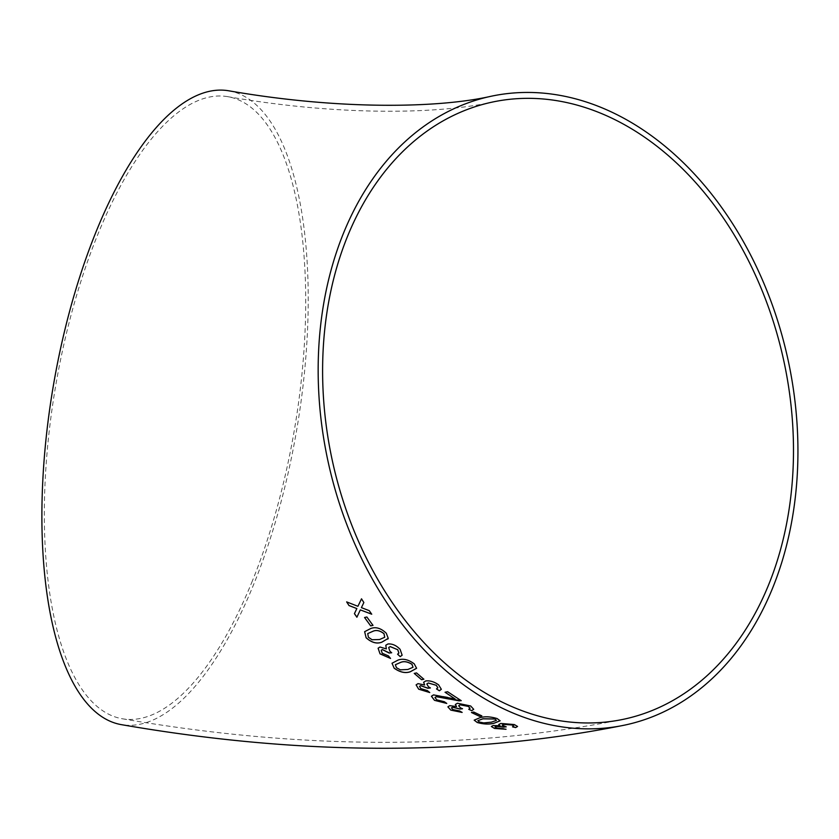 <?xml version="1.0" encoding="UTF-8"?>
<svg xmlns="http://www.w3.org/2000/svg" width="839" height="839" viewBox="0 0 839 839"><rect width="100%" height="100%" fill="white"/><g stroke="black" fill="none" stroke-linecap="round" stroke-linejoin="round"><path stroke-width="0.63" stroke-dasharray="4.2 3.15" d="M228.491 90.748A321.442 123.648 -80.4 0 1 296.975 428.278A321.442 123.648 -80.4 0 1 121.603 724.686M252.424 580.808A315.485 121.351 -80.4 0 1 122.588 718.813A315.485 121.351 -80.4 0 1 55.384 387.534A315.485 121.351 -80.4 0 1 227.505 96.621A315.485 121.351 -80.4 0 1 304.914 269.686A315.485 121.351 -80.4 0 1 252.424 580.808M500.117 725.672L493.185 725.441L491.36 726.469M506.022 729.217L503.421 728.472M503.431 728.409L496.657 727.969M496.667 727.906L495.01 726.931M506.232 726.805L504.124 726.385M504.124 726.322L502.162 725.116M513.825 726.008L512.545 726.868M517.558 726.469L514.317 724.55M514.317 724.487L500.831 723.438M500.841 723.375L498.723 724.518M497.128 718.562L500.149 720.827M497.139 718.499C490.616 716.527 484.952 716.223 480.128 717.565L480.118 717.639M480.128 717.565L474.203 720.124M477.863 720.649L479.468 721.991L483.736 722.851L491.381 722.106L496.415 720.344M481.691 715.824L473.741 712.049M473.752 711.986L471.455 712.51M456.573 706.49L449.756 705.599L447.9 706.805M462.132 712.363L459.615 710.948M459.625 710.885L452.976 709.605M452.987 709.542L451.445 707.875M462.53 708.703L460.464 707.854M460.485 707.791L458.66 705.714M470.06 708.231L468.76 709.312M473.699 709.312L470.669 705.998M470.679 705.935L457.444 703.229M457.465 703.166L455.325 704.456M446.788 703.376L444.324 701.719M444.334 701.656L436.804 699.894M436.825 699.831L435.001 697.471M461.24 700.628L447.596 691.724M447.617 691.661L445.058 692.259M455.241 698.992L447.397 697.115M447.418 697.052L433.532 694.891M433.553 694.828L431.435 696.202M424.681 684.928L418.011 683.575L416.134 684.844M429.746 692.479L427.355 690.581M427.376 690.518L420.884 688.641M420.905 688.578L419.531 686.354M430.397 687.917L428.425 686.753M428.446 686.69L426.82 683.942M437.832 687.77L436.5 688.913M441.345 689.27L438.619 684.876M438.64 684.823C434.382 681.729 430.103 680.419 425.803 680.88L425.782 680.932M425.803 680.88L423.653 682.222M423.8 679.181L416.532 672.92M416.553 672.868L414.235 673.413M416.626 668.232L414.235 663.838M414.267 663.785C408.478 659.496 403.108 658.237 398.179 659.989L398.147 660.041M398.179 659.989L392.033 663.198M395.379 664.708L396.469 667.666L400.381 669.774L407.901 669.428L413.04 667.236M386.391 648.851L379.994 646.963L378.106 648.222M390.565 658.384L388.415 655.899M388.447 655.846L382.259 653.266M382.29 653.214L381.263 650.246M391.687 652.732L389.873 651.2M389.904 651.148L388.688 647.53M398.913 653.025L397.581 654.189M402.164 655.154L400.088 649.302M400.119 649.25C396.27 645.296 392.212 643.534 387.933 643.943L387.901 643.995M387.933 643.943L385.804 645.243M387.807 639.108L388.247 638.374M388.289 638.322L386.286 633.214M386.318 633.162C380.979 628.138 375.799 626.576 370.775 628.474L370.744 628.516M370.775 628.474L364.671 631.631M367.734 633.571L368.436 637.189L372.128 639.706L379.574 639.475L384.723 637.262M372.956 625.328L366.863 616.99M366.895 616.948L364.556 617.514M371.656 614.127L369.296 610.614L361.441 607.604L363.885 602.475L361.546 598.805M357.959 606.261L346.654 601.899M356.932 617.179L360.361 609.859M122.588 718.813C302.806 750.003 469.809 750.15 623.608 719.254M227.505 96.621C339.994 116.275 439.909 114.062 492.483 102.054"/><path stroke-width="1.26" d="M624.845 725.074C470.218 756.138 302.459 756.002 121.603 724.686A321.442 123.648 -80.4 0 1 67.781 671.892A321.442 123.648 -80.4 0 1 71.116 305.784A321.442 123.648 -80.4 0 1 228.491 90.748C340.424 110.318 439.72 108.032 491.255 96.223A321.442 235.539 -102 0 1 788.45 361.703A321.442 235.539 -102 0 1 624.845 725.074A321.442 235.539 -102 0 1 450.784 674.818A321.442 235.539 -102 0 1 319.145 341.683A321.442 235.539 -102 0 1 491.255 96.223M363.853 602.517L361.504 598.847L357.917 606.303L346.654 601.899L349.003 605.559L356.837 608.579L354.425 613.676L356.89 617.221L360.33 609.901L371.708 614.2L369.254 610.656L361.41 607.646L363.853 602.517M372.988 625.37L366.863 616.99L364.556 617.514L370.681 625.884L372.988 625.37M366.077 637.734C371.53 642.622 376.774 644.111 381.797 642.202L388.247 638.374L386.286 633.214C380.937 628.18 375.757 626.618 370.744 628.516L364.629 631.683L366.108 637.682C371.562 642.58 376.805 644.069 381.829 642.15L381.797 642.202M387.807 639.108L388.247 638.374M379.962 647.016L378.106 648.222L380.036 653.864L390.534 658.437L388.415 655.899L382.259 653.266L381.231 650.298L382.343 649.596L389.118 653.036L391.656 652.784L389.873 651.2L388.688 647.53L390.177 646.617L397.707 649.711L398.892 653.057L397.581 654.189L400.203 656.622L402.133 655.207L400.088 649.302C396.239 645.348 392.18 643.586 387.901 643.995L385.804 645.243L386.36 648.904L379.962 647.016M394.131 668.19C400.004 672.333 405.405 673.518 410.355 671.745L416.605 668.284L414.235 663.838C408.446 659.548 403.087 658.29 398.147 660.041L392.012 663.25L394.152 668.138C400.025 672.28 405.436 673.465 410.376 671.693L410.355 671.745M423.852 679.223L416.532 672.92L414.235 673.413L421.566 679.716L423.852 679.223M417.99 683.638L416.102 684.897L418.682 689.186L429.725 692.542L427.355 690.581L420.884 688.641L419.521 686.386L420.643 685.673L427.817 688.253L430.376 687.98L428.425 686.753L426.81 683.974L428.33 683.019L436.249 685.295L437.832 687.77L436.5 688.913L439.374 690.78L441.335 689.301L438.619 684.876C434.361 681.792 430.082 680.471 425.782 680.932L423.622 682.275L424.66 684.991L417.99 683.638M434.466 700.324L446.768 703.439L444.324 701.719L436.804 699.894L434.99 697.503L436.217 696.716L461.23 700.691L447.596 691.724L445.058 692.259L455.22 699.055L433.532 694.891L431.424 696.234L434.466 700.324L446.684 703.386M449.746 705.662L447.879 706.868L450.784 710.109L462.121 712.426L459.615 710.948L452.976 709.605L451.434 707.906L452.557 707.225L459.95 709.07L462.509 708.766L460.464 707.854L458.65 705.746L460.15 704.833L468.288 706.417L470.06 708.263L468.76 709.312L471.759 710.696L473.699 709.312L470.669 705.998L457.444 703.229L455.315 704.519L456.563 706.553L449.746 705.662M481.796 715.866L473.741 712.049L471.455 712.51L479.52 716.317L481.796 715.866M477.15 722.473C483.694 724.298 489.378 724.539 494.202 723.197L500.149 720.827L497.128 718.562C490.605 716.6 484.942 716.286 480.118 717.639L474.192 720.156L477.16 722.41C483.704 724.225 489.389 724.466 494.213 723.134L494.202 723.197M493.185 725.515L491.35 726.501L494.475 728.42L506.022 729.28L496.657 727.969L495 726.962L496.101 726.417L506.221 726.878L502.162 725.148L503.641 724.382L511.937 724.969L513.825 726.05L512.545 726.868L515.649 727.581L517.558 726.469L514.317 724.55L500.831 723.438L498.723 724.518L500.107 725.745L493.185 725.515M452.766 669.931A315.485 231.176 -102 0 1 323.571 342.962A315.485 231.176 -102 0 1 492.483 102.054A315.485 231.176 -102 0 1 738.928 242.922A315.485 231.176 -102 0 1 768.639 584.762A315.485 231.176 -102 0 1 623.608 719.254A315.485 231.176 -102 0 1 452.766 669.931M491.36 726.469L494.475 728.42M494.475 728.346L506.022 729.217M495.01 726.899L496.101 726.417M496.111 726.343L503.274 727.109M503.662 727.161L506.232 726.805M502.162 725.116L503.641 724.382M503.652 724.319L511.937 724.969M511.937 724.906L513.825 726.05M512.556 726.794L515.649 727.581M515.66 727.507L517.558 726.438M498.733 724.487L500.107 725.745M494.213 723.134L500.149 720.764M474.203 720.124L477.16 722.41M496.415 720.344L494.863 718.96L482.928 718.771L477.863 720.649M479.457 722.054L483.736 722.924L491.371 722.169L496.415 720.376L494.853 719.023L482.918 718.834L477.863 720.68L479.457 722.054M471.476 712.447L479.52 716.317M479.53 716.254L481.806 715.803M447.89 706.837L450.784 710.109M450.795 710.046L462.132 712.363M451.434 707.906L452.557 707.225M452.567 707.162L459.583 708.85M459.961 709.007L462.53 708.703M458.65 705.746L460.15 704.833M460.171 704.77L468.288 706.417M468.298 706.344L470.06 708.263M468.77 709.249L471.759 710.696M471.77 710.633L473.699 709.28M455.325 704.487L456.563 706.553M435.001 697.471L436.217 696.716M436.228 696.653L448.697 698.992M448.718 698.929L459.185 700.88M459.206 700.817L461.24 700.628M445.079 692.196L455.22 699.055M431.435 696.202L434.487 700.261M416.113 684.865L418.682 689.186M418.703 689.123L429.746 692.479M419.531 686.354L420.643 685.673M420.664 685.61L427.471 687.959M427.838 688.19L430.397 687.917M426.82 683.942L428.33 683.019M428.351 682.956L436.249 685.295M436.27 685.232L437.843 687.739M436.521 688.861L439.374 690.78M439.395 690.717L441.345 689.27M423.632 682.243L424.66 684.991M414.267 673.35L421.566 679.716M421.587 679.653L423.873 679.171M410.376 671.693L416.626 668.232M392.023 663.23L394.152 668.138M413.029 667.267L411.98 664.278C407.681 661.604 403.874 660.985 400.57 662.401L395.358 664.729L396.448 667.718L400.35 669.826L407.869 669.48L413.029 667.267L411.949 664.331C407.649 661.656 403.842 661.038 400.549 662.464L395.358 664.729M378.127 648.19L380.036 653.864M380.067 653.812L390.492 658.384M381.242 650.267L382.343 649.596M382.374 649.543L388.803 652.658M389.149 652.983L391.687 652.732M388.698 647.509L390.177 646.617M390.208 646.565L397.707 649.711M397.738 649.659L398.913 653.025M397.613 654.137L400.203 656.622M400.234 656.57L402.154 655.186M385.814 645.212L386.36 648.904M381.829 642.15L388.289 638.322M364.65 631.652L366.108 637.682M384.723 637.262L384.021 633.676C380.015 630.519 376.312 629.722 372.936 631.274L367.723 633.592L368.405 637.241L372.086 639.748L379.543 639.528L384.702 637.283L383.989 633.718C379.973 630.571 376.281 629.764 372.904 631.316L367.723 633.592M364.587 617.473L370.681 625.884M370.712 625.831L373.019 625.317M361.546 598.805L357.917 606.303M346.696 601.857L349.003 605.559M349.045 605.517L356.837 608.579M356.869 608.527L354.425 613.676M354.467 613.634L356.932 617.179M371.75 614.158L360.33 609.901"/></g></svg>
